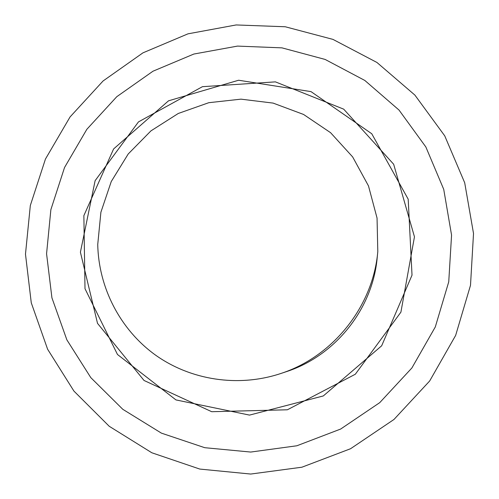<?xml version="1.0" encoding="UTF-8"?>
<svg xmlns="http://www.w3.org/2000/svg" width="499" height="499" viewBox="0 0 499 499"><rect width="100%" height="100%" fill="white"/><g stroke="black" fill="none" stroke-linecap="round" stroke-linejoin="round"><path stroke-width="0.75" d="M80.408 252.201L97.517 323.358L144.03 380.469L211.713 411.706L287.387 409.785L355.325 374.231L400.909 312.156L414.463 236.819L393.661 164.24L343.699 109.156L275.404 81.867L202.419 86.689L138.454 121.912L95.122 180.669L80.408 252.201M280.744 373.533L286.401 371.643C335.409 355.768 372.759 308.837 377.219 257.509L377.799 251.577L377.051 218.063L368.48 185.909L352.656 156.929L330.581 132.69L303.56 114.452L273.128 103.1L240.967 99.151L208.788 102.7L178.262 113.479L150.948 130.875L128.224 153.966L111.246 181.555L100.898 212.237L97.742 244.46C98.571 287.474 119.953 329.334 155.189 354.864C190.524 380.194 238.235 387.642 280.744 373.533C333.095 356.585 373.034 306.398 377.799 251.577M249.519 415.099L175.954 399.917L117.477 354.483L84.998 288.696L83.869 215.624L113.61 148.945L168.519 100.823L238.616 80.239L311.02 91.623L371.749 133.738L408.194 199.188L412.018 275.161L381.666 345.788L323.308 395.944L249.519 415.099M237.505 46.095L281.966 47.86L325.123 59.437L364.825 80.451L399.019 110.061L425.84 146.949L443.73 189.352L451.564 235.11L448.744 281.823L435.303 326.945L411.881 367.975L379.739 402.643L340.667 429.04L296.855 445.775L250.716 452.057L204.765 447.697L161.402 433.132L122.804 409.311L90.812 377.637L66.854 339.831L51.927 297.853L46.569 253.76L50.873 209.642L64.533 167.514L86.851 129.297L116.785 96.694L152.987 71.207L193.837 54.048L237.505 46.095M250.729 474.05L199.812 469.072L151.833 452.774L109.206 426.265L73.946 391.104L47.617 349.244L31.275 302.831L25.48 254.153L30.327 205.494L45.446 159.056L70.072 116.928L103.062 80.981L142.951 52.844L187.98 33.838L236.146 24.95L285.241 26.759L332.958 39.39L376.938 62.469L414.894 95.097L444.734 135.847L464.7 182.765L473.52 233.488L470.501 285.322L455.643 335.422L429.664 380.993L393.973 419.466L350.566 448.726L301.914 467.207L250.729 474.05"/></g></svg>

